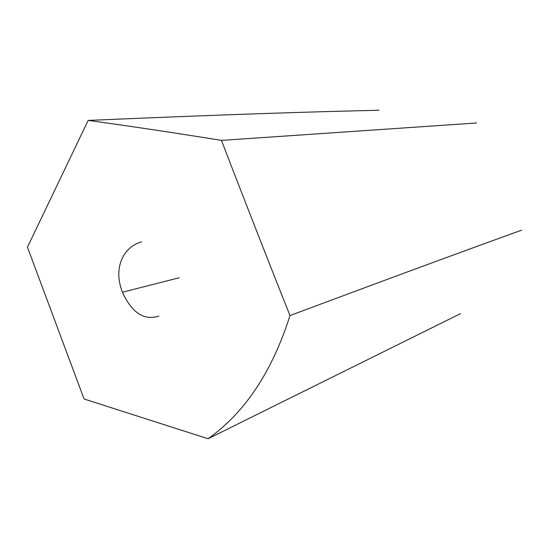 <?xml version="1.0" encoding="UTF-8"?>
<svg xmlns="http://www.w3.org/2000/svg" width="549" height="549" viewBox="0 0 549 549"><rect width="100%" height="100%" fill="white"/><g stroke="black" fill="none" stroke-linecap="round" stroke-linejoin="round"><path stroke-width="0.82" d="M379.03 110.26C315.394 111.708 236.681 114.027 88.176 120.409L27.45 247.174L84.066 398.993L208.05 438.74C244.813 412.786 272.126 371.728 289.975 315.579C411.544 270.17 471.879 248.141 521.55 230.182M88.176 120.409C128.857 125.961 173.285 132.625 221.473 140.393C243.598 197.969 266.43 256.362 289.975 315.579M158.833 316.059C144.133 320.863 131.993 312.916 122.406 292.219C112.332 266.231 124.939 246.041 141.621 241.903M122.406 292.219L179.159 277.787M221.473 140.393L476.505 122.976M460.371 313.705L208.05 438.74"/></g></svg>

